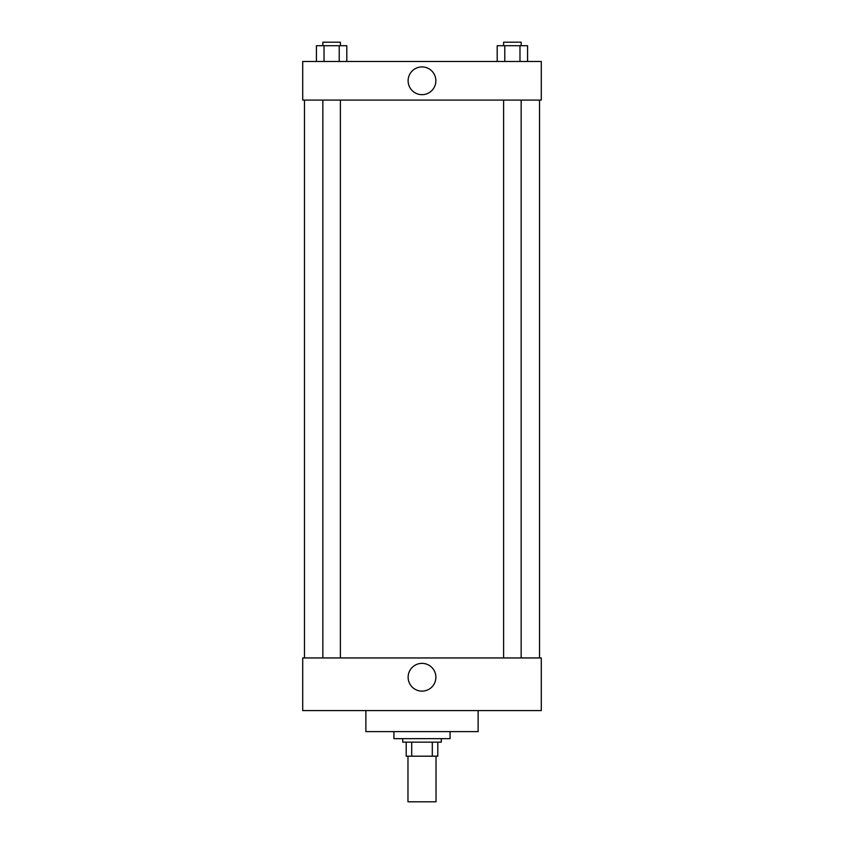 <?xml version="1.0" encoding="UTF-8"?>
<svg xmlns="http://www.w3.org/2000/svg" width="844" height="844" viewBox="0 0 844 844"><rect width="100%" height="100%" fill="white"/><g stroke="black" fill="none" stroke-linecap="round" stroke-linejoin="round"><path stroke-width="1.27" d="M407.968 756.192L407.968 801.8L436.031 801.8L436.031 756.192M432.297 742.15L432.297 756.192L406.207 756.192L406.207 742.15M432.297 756.192L437.793 756.192L437.793 742.15L437.793 756.192M441.296 738.648L441.296 742.15L402.704 742.15L402.704 738.648M411.703 742.15L411.703 756.192M393.926 731.632L393.926 738.648L450.074 738.648L450.074 731.632M365.863 710.574L365.863 731.632L478.137 731.632L478.137 710.574M302.711 710.574L541.289 710.574L302.711 710.574L302.711 657.951L541.289 657.951L541.289 710.574M408.127 677.247A13.873 13.873 0 0 1 428.942 665.23A13.873 13.873 0 0 1 428.942 689.263A13.873 13.873 0 0 1 408.127 677.247M539.538 100.088L539.538 657.951M541.289 100.088L302.711 100.088L302.711 61.496L541.289 61.496L541.289 100.088M435.873 80.792A13.873 13.873 0 0 1 415.058 92.808A13.873 13.873 0 0 1 415.058 68.775A13.873 13.873 0 0 1 435.873 80.792M527.574 61.496L527.574 45.713L497.19 45.713L497.19 61.496M519.978 45.713L519.978 61.496M504.786 45.713L504.786 61.496M503.604 45.713L503.604 42.2L521.149 42.2L521.149 45.713M346.81 61.496L346.81 45.713L316.426 45.713L316.426 61.496M339.214 45.713L339.214 61.496M324.022 45.713L324.022 61.496M322.851 45.713L322.851 42.2L340.396 42.2L340.396 45.713M304.462 100.088L304.462 657.951M521.149 657.951L521.149 100.088M503.604 657.951L503.604 100.088M322.851 100.088L322.851 657.951M340.396 100.088L340.396 657.951"/></g></svg>
